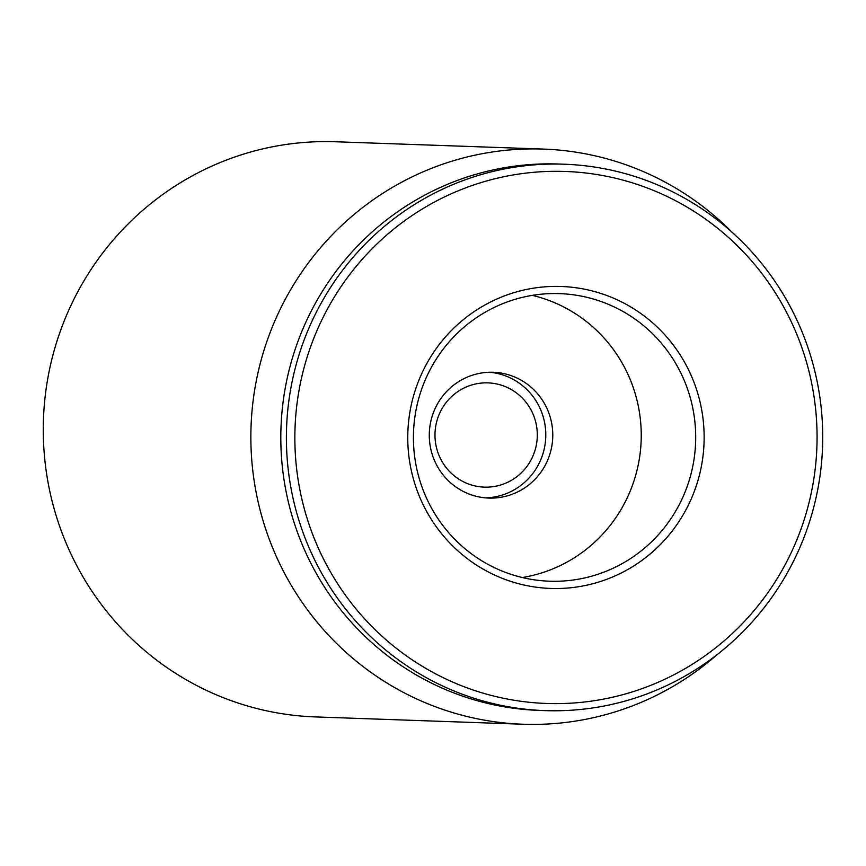 <?xml version="1.0" encoding="UTF-8"?>
<svg xmlns="http://www.w3.org/2000/svg" width="866" height="866" viewBox="0 0 866 866"><rect width="100%" height="100%" fill="white"/><g stroke="black" fill="none" stroke-linecap="round" stroke-linejoin="round"><path stroke-width="1.3" d="M543.285 149.082L335.694 141.764A287.75 282.273 92 0 0 48.464 374.772A287.75 282.273 92 0 0 229.198 699.934A287.75 282.273 92 0 0 315.408 716.918L522.999 724.236A287.75 282.273 -88 0 1 436.778 707.262A287.75 282.273 -88 0 1 256.055 382.09A287.75 282.273 -88 0 1 543.285 149.082A287.75 282.273 -88 0 1 629.495 166.066A287.75 282.273 -88 0 1 732.365 232.532M512.109 375.985A62.947 61.746 -88 0 1 551.642 447.116A62.947 61.746 -88 0 1 488.814 498.08A62.947 61.746 -88 0 1 469.957 494.367A62.947 61.746 -88 0 1 430.424 423.236A62.947 61.746 -88 0 1 493.252 372.272A62.947 61.746 -88 0 1 512.109 375.985M506.383 572.718A143.875 141.136 -88 0 1 416.016 410.138A143.875 141.136 -88 0 1 559.631 293.628A143.875 141.136 -88 0 1 602.747 302.115A143.875 141.136 -88 0 1 693.103 464.696A143.875 141.136 -88 0 1 549.488 581.205A143.875 141.136 -88 0 1 506.383 572.718M606.546 295.403A151.074 148.194 92 0 0 410.029 464.003A151.074 148.194 92 0 0 651.297 552.984A151.074 148.194 92 0 0 606.546 295.403M522.36 577.535A143.875 141.136 92 0 0 641.154 440.469A143.875 141.136 92 0 0 532.309 295.371M466.828 687.766A266.176 261.11 -88 0 1 387.979 233.928A266.176 261.11 -88 0 1 813.077 390.707A266.176 261.11 -88 0 1 466.828 687.766M463.029 694.489A273.364 268.157 92 0 0 544.93 710.618A273.364 268.157 92 0 0 817.796 489.258A273.364 268.157 92 0 0 646.101 180.345A273.364 268.157 92 0 0 564.199 164.215A273.364 268.157 92 0 0 291.333 385.576A273.364 268.157 92 0 0 463.029 694.489M564.199 164.215L558.613 164.02A273.364 268.157 92 0 0 280.985 427.772A273.364 268.157 92 0 0 539.345 710.412L544.93 710.618M717.492 654.317A287.75 282.273 -88 0 1 522.999 724.236M484.928 487.147A52.155 51.159 -88 0 1 442.45 407.929A52.155 51.159 -88 0 1 531.042 409.943A52.155 51.159 -88 0 1 484.928 487.147M489.755 372.25A62.947 61.746 -88 0 1 545.753 437.103A62.947 61.746 -88 0 1 485.328 497.863"/></g></svg>
